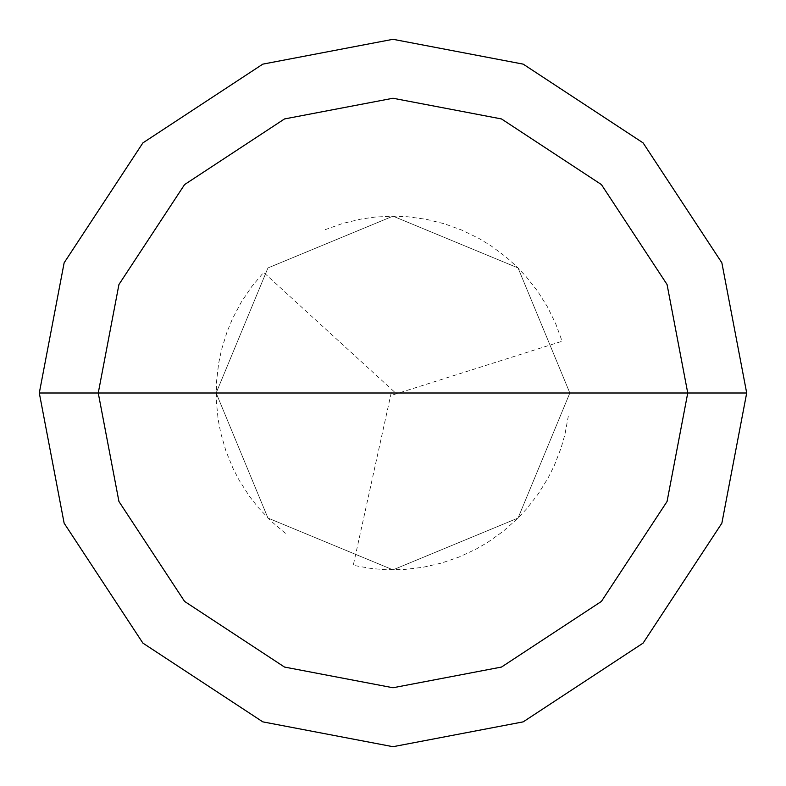 <?xml version="1.0" encoding="UTF-8"?>
<svg xmlns="http://www.w3.org/2000/svg" width="786" height="786" viewBox="0 0 786 786"><rect width="100%" height="100%" fill="white"/><g stroke="black" fill="none" stroke-linecap="round" stroke-linejoin="round"><path stroke-width="0.59" stroke-dasharray="3.93 2.95" d="M569.85 393L518.053 518.053L393 569.85L267.947 518.053L216.15 393L569.85 393L518.053 267.947L393 216.15L267.947 267.947L216.15 393L569.85 393L518.053 267.947L393 216.15L267.947 267.947L216.15 393L267.947 267.947L393 216.15L518.053 267.947L569.85 393L216.15 393L267.947 267.947L393 216.15L518.053 267.947L569.85 393L216.15 393L267.947 518.053L393 569.85L518.053 518.053L569.85 393L518.053 518.053L393 569.85L267.947 518.053L216.15 393L267.947 518.053L393 569.85L518.053 518.053L569.85 393L518.053 267.947L393 216.15L267.947 267.947L216.15 393L569.85 393L518.053 267.947L393 216.15L267.947 267.947L216.15 393L267.947 267.947L393 216.15L518.053 267.947L569.85 393L518.053 267.947L393 216.15L267.947 267.947L216.15 393L267.947 267.947L393 216.15L518.053 267.947L569.85 393L746.7 393L721.862 262.809L643.105 142.895L523.191 64.138L393 39.3L262.809 64.138L142.895 142.895L64.138 262.809L39.3 393L216.15 393L267.947 267.947L393 216.15L518.053 267.947L569.85 393L216.15 393L267.947 518.053L393 569.85L518.053 518.053L569.85 393L518.053 518.053L393 569.85L267.947 518.053L216.15 393L267.947 518.053L393 569.85L518.053 518.053L569.85 393L518.053 518.053L393 569.85L267.947 518.053L216.15 393L267.947 518.053L393 569.85L518.053 518.053L569.85 393L518.053 518.053L393 569.85L267.947 518.053L216.15 393L39.3 393L64.138 262.809L142.895 142.895L262.809 64.138L393 39.3L523.191 64.138L643.105 142.895L721.862 262.809L746.7 393L569.85 393M39.3 393L64.138 523.191L142.895 643.105L262.809 721.862L393 746.7L523.191 721.862L643.105 643.105L721.862 523.191L746.7 393L721.862 523.191L643.105 643.105L523.191 721.862L393 746.7L262.809 721.862L142.895 643.105L64.138 523.191L39.3 393M391.271 392.617L353.258 565.331L371.69 568.563L385.671 569.703L404.377 569.486L422.956 567.295L441.192 563.159L458.896 557.117L475.864 549.237L487.988 542.173L503.217 531.307L517.208 518.888L526.797 508.65L538.263 493.873L548.107 477.967L554.356 465.4L561.096 447.951L564.928 434.452L568.337 416.059M393.531 394.69L562.108 341.252L555.692 323.675L547.469 306.884L537.506 291.046L525.932 276.358L516.264 266.179L505.82 256.806L490.808 245.654L478.812 238.364L462.001 230.17L444.414 223.794L426.258 219.304L407.728 216.759L393.707 216.15L375.02 217.064L361.128 219.048L342.932 223.381L325.296 229.62M394.189 391.693L263.624 272.418L251.618 286.762L241.184 302.286L232.45 318.831L227.075 331.79L221.544 349.662L218.646 363.387L216.494 381.976L216.317 400.673L218.115 419.292L220.748 433.076L225.946 451.046L233.01 468.368L239.494 480.816L249.624 496.536L258.289 507.579L271.141 521.167L285.357 533.321"/><path stroke-width="1.18" d="M687.75 393L667.059 501.497L601.418 601.418L501.497 667.059L393 687.75L284.503 667.059L184.582 601.418L118.941 501.497L98.25 393L687.75 393L667.059 284.503L601.418 184.582L501.497 118.941L393 98.25L284.503 118.941L184.582 184.582L118.941 284.503L98.25 393L39.3 393L64.138 262.809L142.895 142.895L262.809 64.138L393 39.3L523.191 64.138L643.105 142.895L721.862 262.809L746.7 393L721.862 262.809L643.105 142.895L523.191 64.138L393 39.3L262.809 64.138L142.895 142.895L64.138 262.809L39.3 393L64.138 523.191L142.895 643.105L262.809 721.862L393 746.7L523.191 721.862L643.105 643.105L721.862 523.191L746.7 393L98.25 393L118.941 284.503L184.582 184.582L284.503 118.941L393 98.25L501.497 118.941L601.418 184.582L667.059 284.503L687.75 393L746.7 393L721.862 523.191L643.105 643.105L523.191 721.862L393 746.7L262.809 721.862L142.895 643.105L64.138 523.191L39.3 393L98.25 393L118.941 501.497L184.582 601.418L284.503 667.059L393 687.75L501.497 667.059L601.418 601.418L667.059 501.497L687.75 393"/></g></svg>
